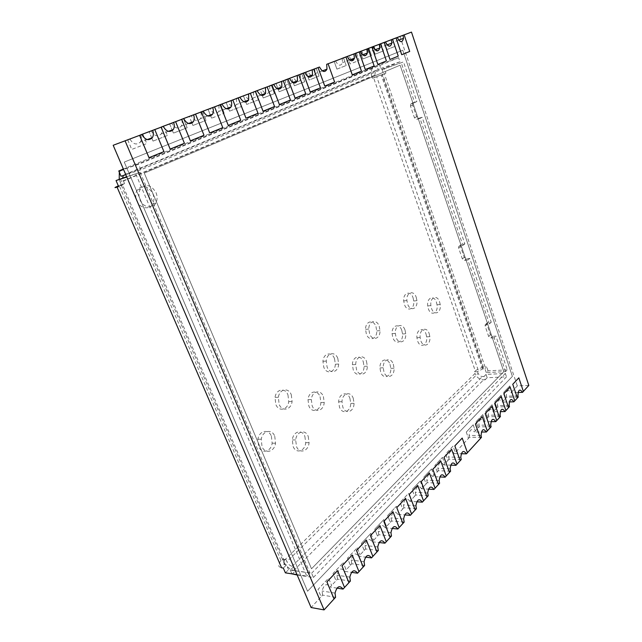 <?xml version="1.0" encoding="UTF-8"?>
<svg xmlns="http://www.w3.org/2000/svg" width="642" height="642" viewBox="0 0 642 642"><rect width="100%" height="100%" fill="white"/><g stroke="black" fill="none" stroke-linecap="round" stroke-linejoin="round"><path stroke-width="0.48" stroke-dasharray="3.21 2.41" d="M518.246 397.045L506.602 397.374L505.727 398.313L503.729 392.39L509.82 385.93L511.802 391.797L517.316 385.874L528.815 385.441M509.82 385.93L503.713 392.39L505.744 398.313L503.111 401.146L501.081 395.199L503.095 401.146L502.213 402.093L509.267 401.924M509.475 406.651L497.751 406.892L496.844 407.855L494.781 401.868L501.081 395.199L494.781 401.868L496.868 407.855L493.216 411.763L500.254 411.642M492.069 404.765L494.147 410.776L492.053 404.765L485.593 411.634L492.053 404.765M487.703 417.701L485.593 411.634L487.703 417.701L484.903 420.711L482.776 414.62L476.091 421.714L482.776 414.62M491.114 426.786L479.197 426.826L478.242 427.853L476.091 421.714L478.242 427.853L474.374 432.01L481.372 432.018M473.186 424.795L475.361 430.967L473.17 424.795L466.285 432.114L468.508 438.342L454.295 453.597L461.245 453.742M461.245 459.528L449.063 459.215L448.012 460.346L445.676 453.958L453.035 446.15L455.347 452.482L453.035 446.15L445.692 453.958L448.028 460.346L443.75 464.928L450.676 465.145M442.482 457.369L444.834 463.781L442.466 457.361L434.875 465.442L442.466 457.361M437.266 471.91L434.875 465.442L437.266 471.91L432.844 476.645L439.746 476.942M431.552 468.957L433.968 475.457L431.536 468.957L423.68 477.319L431.536 468.957M439.601 483.257L427.251 482.656L426.119 483.875L423.68 477.319L426.119 483.875L421.561 488.779L428.439 489.148M420.245 480.962L422.725 487.543L420.229 480.954L412.092 489.605L420.229 480.954M428.214 495.744L415.775 494.998L414.604 496.258L412.092 489.605L414.604 496.258L409.885 501.33L416.738 501.787M408.537 493.377L411.089 500.054L408.521 493.377L400.094 502.341L408.521 493.377M416.409 508.689L403.89 507.774L402.678 509.074L400.094 502.341L402.678 509.074L399.027 513.014L396.411 506.249L399.011 513.014L397.783 514.33L404.62 514.876M404.171 522.098L391.572 521.015L390.312 522.363L387.64 515.526L396.411 506.249L387.64 515.526L390.328 522.363L385.24 527.812L392.061 528.454M391.476 536.014L378.796 534.738L377.496 536.142L374.743 529.209L383.82 519.579L386.532 526.448L383.82 519.579L374.759 529.217L377.512 536.142L372.232 541.792L379.037 542.53M370.803 533.414L373.572 540.371L370.779 533.414L361.382 543.413L370.779 533.414M364.215 550.435L361.382 543.413L364.215 550.435L358.734 556.309L365.531 557.152M357.265 547.778L360.122 554.832L357.249 547.77L347.483 558.155L357.249 547.77M350.396 565.281L347.483 558.155L350.396 565.281L346.15 569.847L343.205 562.689L346.134 569.847L344.706 571.38L351.511 572.335M350.388 581.066L337.491 579.14L336.031 580.705L333.021 573.475L343.205 562.689L333.021 573.475L336.047 580.705L330.132 587.045L336.946 588.128M335.581 597.293L322.621 595.118L321.104 596.747L317.999 589.412L328.576 578.193L331.633 585.456L328.576 578.193L318.015 589.412L321.12 596.747L311.097 607.525M142.789 134.042L146.769 143.559L131.754 149.434L127.67 139.779M163.574 126.145L167.418 135.478L153.061 141.096L151.873 138.239M151.753 137.95L149.121 131.634L151.737 137.958M187.151 127.75L173.412 133.127L172.377 130.551L173.428 133.127L187.167 127.742L183.468 118.593L187.167 127.742M169.616 123.858L172.128 129.981L169.632 123.85M192.929 125.487L191.974 123.103L192.913 125.495L206.09 120.335L192.913 125.495M191.661 122.333L189.27 116.395M202.511 111.363L206.09 120.335L202.495 111.371M211.611 118.176L210.704 115.889L211.595 118.184L224.235 113.241L211.595 118.184M208.056 109.26L210.335 115.014L208.072 109.252M220.776 104.429L224.235 113.241L220.76 104.437M229.531 111.162L228.64 108.899L229.515 111.17L241.641 106.428L229.515 111.17M228.279 107.976L226.104 102.407L228.263 107.976M238.294 97.785L241.641 106.428L238.278 97.785M258.357 99.879L255.099 91.405L258.357 99.879L246.721 104.437L245.83 102.11M245.485 101.219L243.406 95.843L245.469 101.227M263.236 97.969L262.305 95.506L263.22 97.977L274.415 93.596L263.22 97.977M262 94.719L260.034 89.527M271.277 85.258L274.415 93.596L271.261 85.266M279.118 91.758L278.114 89.078L279.118 91.758L289.871 87.545L279.101 91.758M275.988 83.468L277.866 88.468L276.004 83.46M286.83 79.351L289.871 87.545L286.813 79.359M294.389 85.779L293.29 82.794L294.389 85.779L304.741 81.727L301.788 73.678L304.741 81.727M293.153 82.433L291.38 77.626M319.066 76.117L316.185 68.204L319.066 76.117L309.099 80.017L307.855 76.631L300.568 79.295C299.918 81.044 298.779 81.791 297.166 81.542M307.855 76.615L306.17 72.008L309.083 80.025L319.05 76.125M336.922 69.127L334.161 61.383L336.906 69.135L346.198 65.5L336.906 69.135M343.494 57.844L346.198 65.5L343.478 57.844M356.422 52.933L359.055 60.468L350.099 63.967L347.418 56.352M371.453 55.613L362.802 59L360.21 51.496L362.802 59L371.469 55.605L368.909 48.19L371.469 55.605M380.971 43.608L383.467 50.911L375.113 54.177L372.569 46.802M395.063 46.368L392.623 39.186L395.063 46.368L386.982 49.53L384.51 42.268M400.014 36.385L517.316 385.874M307.558 591.258L124.283 162.073L402.767 50.245L512.404 376.381L307.558 591.258L124.267 162.073L402.751 50.253L512.388 376.381L307.558 591.258M411.562 513.977L405.535 498.304M399.131 527.604L392.944 511.69M435.091 488.185L429.394 472.937M423.535 500.856L417.677 485.392M364.616 565.466L351.784 563.772L350.38 565.281M358.974 571.629L352.201 555.017M344.537 587.478L337.531 570.618M386.267 541.728L379.879 525.589M378.298 550.467L365.547 548.982L364.191 550.435M372.882 556.381L366.309 540.018M505.896 410.567L501.121 396.652M500.439 416.562L488.618 416.706L487.687 417.701M496.739 420.598L491.852 406.506M490.961 421.674L483.948 421.722L484.903 420.711M517.998 392.495L510.928 392.719L511.802 391.797M523.374 391.419L518.816 377.833M514.764 400.841L510.101 387.094M457.032 464.134L451.623 449.288M450.612 471.188L438.342 470.738L437.25 471.91M446.254 475.963L440.701 460.908M487.286 430.959L482.278 416.682M481.476 437.346L469.479 437.274L468.491 438.342L466.285 432.114M467.448 452.706L462.184 438.061M401.715 54.714L409.692 51.464L404.147 34.885M389.991 59.497L398.241 56.135L392.551 39.29M377.857 64.441L386.396 60.958L380.546 43.849M365.29 69.561L374.134 65.957L368.123 48.567M352.273 74.865L361.438 71.134L355.251 53.455M324.756 86.076L334.618 82.056L328.07 63.775M310.214 92.007L320.454 87.834L313.705 69.232M295.095 98.162L305.736 93.828L298.779 74.897M279.382 104.566L290.449 100.056L283.266 80.788M263.027 111.235L274.543 106.54L267.128 86.919M245.99 118.176L257.988 113.281L250.332 93.299M228.231 125.407L240.742 120.311L232.821 99.951M209.709 132.958L222.758 127.638L214.564 106.885M190.369 140.839L203.995 135.285L195.505 114.124M170.146 149.08L184.39 143.27L175.595 121.683M148.992 157.699L163.903 151.624L154.77 129.588M142.773 134.05L146.753 143.567L131.738 149.442L127.654 139.787M140.67 134.932C141.705 137.701 141.561 140.1 140.229 142.131C136.553 145.365 133.087 144.306 129.845 138.953M322.621 595.118L322.075 590.993C324.058 584.212 326.738 582.896 330.132 587.045M163.558 126.153L167.418 135.478M167.401 135.486L153.061 141.096M153.045 141.104L151.857 138.255M161.551 127.004C162.538 129.668 162.418 131.979 161.206 133.945C157.699 137.171 154.369 136.144 151.199 130.848M337.491 579.14L336.938 575.224C338.791 568.531 341.375 567.247 344.706 571.38M181.525 119.412C182.464 121.972 182.376 124.203 181.269 126.113C177.938 129.347 174.72 128.344 171.623 123.095M351.784 563.772L351.238 560.065C352.964 553.444 355.459 552.192 358.734 556.309M191.645 122.341L189.246 116.403M200.657 112.141C201.548 114.605 201.492 116.756 200.489 118.601C197.311 121.852 194.205 120.881 191.164 115.672M365.547 548.982L365.001 545.483C366.606 538.927 369.014 537.699 372.232 541.792M218.986 105.184L218.898 111.395C215.881 114.677 212.879 113.73 209.894 108.562M378.796 534.738L378.258 531.44C379.743 524.939 382.07 523.736 385.24 527.812M236.577 98.499L236.569 104.477C233.696 107.792 230.783 106.877 227.854 101.749M391.572 521.015L391.042 517.909C392.406 511.457 394.661 510.27 397.783 514.33M258.333 99.887L246.721 104.437M246.705 104.437L245.806 102.11M253.462 92.079L253.526 97.825C250.797 101.187 247.981 100.312 245.083 95.201M403.89 507.774L403.369 504.861C404.629 498.457 406.795 497.277 409.885 501.33M261.984 94.727L260.018 89.535M269.696 85.916L269.825 91.421C267.233 94.839 264.504 94.005 261.639 88.917M415.775 494.998L415.27 492.278C416.417 485.914 418.52 484.742 421.561 488.779M285.297 79.993L285.489 85.242C284.727 87.055 283.467 87.753 281.702 87.344M281.308 87.208L277.553 82.874M427.251 482.656L426.761 480.128C427.805 473.788 429.835 472.632 432.844 476.645M304.725 81.727L294.373 85.779M293.137 82.441L291.356 77.634M300.32 74.287L300.568 79.295M296.331 81.269L292.864 77.064M438.342 470.738L437.868 468.387C438.815 462.079 440.773 460.932 443.75 464.928M314.781 68.79L315.086 73.541C314.54 75.242 313.521 76.045 312.036 75.941M310.8 75.531L307.606 71.471M449.063 459.215L448.614 457.04C449.456 450.764 451.35 449.609 454.295 453.597M342.17 58.39L342.563 62.603C340.653 66.519 338.294 65.941 335.493 60.878M466.269 432.114L473.17 424.795M469.479 437.274L469.069 435.453C469.719 429.209 471.485 428.062 474.374 432.01M356.406 52.941L359.055 60.468L350.083 63.975L347.402 56.36M355.146 53.463L355.572 57.387L353.501 60.147M351.126 59.441L348.702 55.862M482.76 414.62L484.887 420.719M479.197 426.826L478.82 425.173C479.365 418.945 481.075 417.798 483.948 421.722M367.673 48.704L368.123 52.331C366.51 56.56 364.287 56.127 361.454 51.023M488.618 416.706L488.265 415.222C488.722 409.002 490.368 407.847 493.216 411.763M380.955 43.616L383.467 50.911M383.451 50.919L375.113 54.177M375.097 54.185L372.553 46.81M379.775 44.105L380.249 47.412C378.788 51.825 376.629 51.472 373.764 46.344M497.751 406.892L497.422 405.567C497.791 399.364 499.38 398.2 502.213 402.093M395.047 46.376L386.982 49.53M386.965 49.538L384.494 42.276M391.484 39.66L391.957 42.637C390.665 47.251 388.562 46.986 385.665 41.826M509.804 385.93L511.786 391.805M506.602 397.374L506.305 396.21C506.578 390.015 508.119 388.851 510.928 392.719M144.281 173.123L400.118 65.195L503.793 371.638L311.498 568.788L144.281 173.123L400.135 65.195L503.809 371.63L311.514 568.788L144.298 173.123M152.82 193.595C154.289 197.327 154.232 200.761 152.66 203.891C149.522 210.295 139.852 208.522 136.802 200.769C135.253 196.837 135.366 193.274 137.139 190.08C142.644 184.431 147.869 185.602 152.82 193.595M156.03 192.656C157.499 196.404 157.442 199.847 155.87 202.984C152.732 209.42 143.062 207.623 140.004 199.839C138.447 195.89 138.56 192.311 140.333 189.109C145.838 183.443 151.071 184.623 156.03 192.656M413.063 297.768L413.761 301.026C414.716 309.332 407.012 312.317 404.436 304.477L403.706 300.921C402.959 292.583 410.623 290.136 413.063 297.768M416.249 297.374L416.939 300.641C417.902 308.971 410.214 311.956 407.63 304.091L406.9 300.536C406.153 292.166 413.809 289.719 416.249 297.374M390.039 364.367L390.809 368.38C391.363 376.774 383.362 379.992 380.722 372.256L379.936 367.954C379.591 359.512 387.551 356.824 390.039 364.367M393.289 364.158L394.06 368.187C394.621 376.605 386.628 379.831 383.988 372.071L383.202 367.762C382.849 359.295 390.801 356.591 393.289 364.158M375.971 326.577L376.758 330.935C377.111 339.249 369.006 341.809 366.357 334.041L365.555 329.37C365.426 321.048 373.475 319.018 375.971 326.577M379.213 326.248L380.008 330.622C380.361 338.96 372.264 341.528 369.607 333.736L368.805 329.049C368.677 320.695 376.718 318.665 379.213 326.248M349.922 398.337L350.749 403.409C350.733 411.915 342.234 414.892 339.49 407.172L338.663 401.788C338.896 393.257 347.338 390.809 349.922 398.337M353.228 398.233L354.055 403.32C354.047 411.851 345.548 414.844 342.812 407.092L341.985 401.691C342.21 393.129 350.636 390.673 353.228 398.233M425.999 333.92L426.665 336.889C427.773 345.211 420.197 348.807 417.629 341.006L416.939 337.764C416.016 329.378 423.576 326.305 425.999 333.92M429.185 333.631L429.851 336.617C430.967 344.963 423.399 348.558 420.831 340.742L420.133 337.483C419.218 329.073 426.761 326 429.185 333.631M401.796 330.365L402.534 334.009C403.28 342.346 395.432 345.42 392.832 337.636L392.069 333.704C391.532 325.325 399.34 322.782 401.796 330.365M405.014 330.06L405.752 333.712C406.498 342.074 398.666 345.155 396.066 337.355L395.303 333.407C394.758 325.004 402.55 322.453 405.014 330.06M271.389 436.191L272.16 443.173C271.133 451.84 261.623 454.359 258.638 446.535L257.899 439.208C259.183 430.533 268.581 428.575 271.389 436.191M274.752 436.207L275.53 443.221C274.503 451.92 264.994 454.448 262.008 446.591L261.262 439.24C262.538 430.533 271.935 428.567 274.752 436.207M320.061 396.692L320.888 402.526C320.462 411.016 311.619 413.576 308.81 405.824L308 399.669C308.658 391.163 317.413 389.14 320.061 396.692M323.391 396.571L324.21 402.43C323.793 410.952 314.957 413.52 312.14 405.736L311.33 399.557C311.988 391.026 320.727 389.004 323.391 396.571M363.236 361.655L364.046 366.381C364.215 374.767 355.917 377.512 353.228 369.776L352.41 364.744C352.466 356.334 360.7 354.119 363.236 361.655M366.518 361.43L367.32 366.173C367.489 374.591 359.207 377.344 356.511 369.583L355.7 364.528C355.748 356.093 363.974 353.87 366.518 361.43M334.538 358.75L335.357 364.231C335.108 372.585 326.513 374.864 323.761 367.12L322.95 361.31C323.432 352.956 331.946 351.214 334.538 358.75M337.836 358.509L338.655 364.014C338.406 372.392 329.819 374.679 327.067 366.911L326.248 361.077C326.73 352.699 335.236 350.949 337.836 358.509M304.886 436.472L305.704 442.651C305.119 451.31 296.01 454.199 293.121 446.431L292.319 439.931C293.145 431.239 302.165 428.904 304.886 436.472M308.24 436.496L309.059 442.691C308.481 451.39 299.373 454.287 296.484 446.487L295.673 439.963C296.5 431.247 305.512 428.904 308.24 436.496M287.961 394.918L288.748 401.555C287.881 410.013 278.684 412.164 275.787 404.372L275.033 397.398C276.148 388.948 285.233 387.343 287.961 394.918M291.299 394.79L292.086 401.451C291.227 409.941 282.031 412.1 279.126 404.283L278.371 397.278C279.479 388.795 288.563 387.19 291.299 394.79M436.44 302.254L437.041 304.838C438.366 313.135 430.918 316.683 428.366 308.802L427.716 305.945C426.585 297.583 434.024 294.566 436.44 302.254M439.585 301.884L440.195 304.477C441.519 312.798 434.088 316.346 431.536 308.449L430.886 305.584C429.755 297.198 437.178 294.172 439.585 301.884M507.292 369.848L488.04 370.851L486.275 372.609L505.559 371.638L507.292 369.848L495.905 336.071L492.655 336.336L490.448 334.747L486.949 324.403L487.013 323.135L487.984 322.525L491.242 322.212L469.735 258.413L466.477 258.911L464.246 257.354L460.579 246.52L460.691 245.027L461.582 244.442L464.84 243.896L422.163 117.277L418.913 118.224L416.634 116.74L412.654 104.983L412.91 103.001L416.851 101.524L403.505 61.937L382.086 69.553L403.505 61.937M505.559 371.638L494.123 337.764L495.905 336.071M494.123 337.764L490.857 338.029L488.65 336.44L485.135 326.072L485.192 324.796L486.171 324.186L489.429 323.881L467.817 259.906L469.735 258.413M489.429 323.881L491.242 322.212M467.817 259.906L464.559 260.403L462.328 258.846L458.637 247.981L458.749 246.488L459.648 245.894L462.906 245.356L420.012 118.377L422.163 117.277M462.906 245.356L464.84 243.896M126.643 176.71L140.165 172.321L126.795 177.064M135.847 174.134L306.748 576.091L297.005 574.614M140.165 172.321L309.877 572.865L306.748 576.091M309.877 572.865L288.539 569.719L285.393 572.857M288.539 569.719L286.484 564.936L283.323 568.058M120.335 178.757L122.943 184.816L118.666 186.629M291.893 573.836L290.28 570.088L293.843 566.533L292.102 566.284C289.903 565.73 288.162 564.19 286.886 561.662L285.995 559.591L284.438 561.124L122.365 184.535C119.998 185.562 119.653 185.827 121.33 185.321L122.943 184.816M286.484 564.936L284.751 564.695C282.849 564.206 282.745 563.01 284.438 561.124M290.28 570.088L311.611 573.234L313.408 577.479L297.182 575.015M313.408 577.479L506.49 376.846L487.198 377.737L486.05 374.414L505.35 373.467L506.49 376.846M311.611 573.234L505.35 373.467M486.05 374.414L484.02 376.453L485.167 379.783L487.198 377.737M292.062 574.237L295.609 570.666L293.843 566.533M486.275 372.609L484.959 368.789L482.511 368.981L477.552 371.678L474.422 371.838L475 373.5L283.459 561.18C286.011 566.22 289.478 569.293 293.875 570.409L295.609 570.666M485.167 379.783L483.587 379.855C479.63 379.623 476.765 377.504 475 373.5M484.02 376.453L482.439 376.525C480.457 376.413 479.02 375.353 478.129 373.347L286.886 561.662M420.012 118.377L416.762 119.324L414.483 117.839L410.479 106.042L410.736 104.06L414.676 102.584L401.266 62.876M414.676 102.584L416.851 101.524M382.086 69.553L383.651 74.103L385.906 73.148L384.349 68.606M488.04 370.851L486.732 367.039L484.959 368.789M380.802 68.477L399.99 61.776L398.61 57.708L379.43 64.489L380.802 68.477L375.442 70.917L374.864 75.178L375.546 77.16L372.44 78.228L373.588 77.738L475.321 370.964C477.279 369.23 479.991 368.018 483.458 367.328L486.732 367.039M385.906 73.148L373.588 77.738M383.651 74.103L376.693 76.679L478.451 370.795M398.61 57.708L138.56 164.328L123.505 169.376M399.99 61.776L140.863 169.769L138.56 164.328M140.863 169.769L125.784 174.704M121.041 176.261L125.912 174.239L123.376 169.079M379.43 64.489L376.798 65.564L378.178 69.569M122.365 184.535L124.468 183.644L121.29 184.647L120.174 182.055L371.758 76.246C370.715 72.875 371.108 70.026 372.938 67.699L376.798 65.564M125.912 174.239L123.28 175.523M118.353 185.899L121.29 184.647M285.995 559.591L282.576 559.126L281.011 560.651C277.609 564.414 277.801 566.806 281.589 567.809M283.459 561.18L282.576 559.126M477.552 371.678L478.129 373.347M475.321 370.964L474.422 371.838M375.546 77.16L376.693 76.679M371.758 76.246L372.44 78.228M124.468 183.644L122.646 178.011M120.174 182.055L119.211 179.222M119.332 172.273L120.977 170.058M121.33 185.321L284.751 564.695M293.875 570.409L483.587 379.855M292.102 566.284L482.439 376.525M485.151 367.128L384.341 73.686M483.386 368.877L382.086 74.641M375.233 66.118L123.336 168.974M376.613 70.114L124.307 174.76M123.352 181.036L374.864 75.178M281.011 560.651L119.187 185.538M416.762 119.324L418.913 118.224M414.483 117.839L416.634 116.74M410.479 106.042L412.654 104.983M411.426 103.579L413.608 102.519M464.559 260.403L466.477 258.911M462.328 258.846L464.246 257.354M458.637 247.981L460.579 246.52M459.648 245.894L461.582 244.442M490.857 338.029L492.655 336.336M488.65 336.44L490.448 334.747M485.135 326.072L486.949 324.403M486.171 324.186L487.984 322.525M517.95 395.873L506.305 396.21M398.658 40.149L391.957 42.637M509.154 405.319L497.422 405.567M387.046 44.9L380.249 47.412M500.086 415.061L488.265 415.222M375.016 49.779L368.123 52.331M490.729 425.116L478.82 425.173M362.553 54.811L355.572 57.387M481.067 435.509L469.069 435.453M349.633 59.995L342.563 62.603M460.787 457.337L448.614 457.04M322.3 70.885L315.086 73.541M450.13 468.812L437.868 468.387M439.112 480.689L426.761 480.128M292.808 82.561L285.489 85.242M427.7 492.992L415.27 492.278M277.175 88.724L269.825 91.421M415.888 505.744L403.369 504.861M260.893 95.128L253.526 97.825M403.633 518.961L391.042 517.909M243.936 101.781L236.569 104.477M390.938 532.675L378.258 531.44M226.257 108.715L218.898 111.395M377.753 546.92L365.001 545.483M207.799 115.937L200.489 118.601M364.062 561.718L351.238 560.065M188.523 123.473L181.269 126.113M349.826 577.102L336.938 575.224M168.373 131.345L161.206 133.945M335.028 593.12L322.075 590.993M147.283 139.571L140.229 142.131M155.87 202.984L152.66 203.891M416.939 300.641L413.761 301.026M394.06 368.187L390.809 368.38M380.008 330.622L376.758 330.935M354.055 403.32L350.749 403.409M429.851 336.617L426.665 336.889M405.752 333.712L402.534 334.009M275.53 443.221L272.16 443.173M324.21 402.43L320.888 402.526M367.32 366.173L364.046 366.381M338.655 364.014L335.357 364.231M309.059 442.691L305.704 442.651M292.086 401.451L288.748 401.555M440.195 304.477L437.041 304.838M372.938 67.699L119.845 171.27M375.442 70.917L124.379 175.17M483.458 367.328L382.632 74.279M482.511 368.981L381.204 74.945M430.886 305.584L427.716 305.945M278.371 397.278L275.033 397.398M295.673 439.963L292.319 439.931M326.248 361.077L322.95 361.31M355.7 364.528L352.41 364.744M311.33 399.557L308 399.669M261.262 439.24L257.899 439.208M395.303 333.407L392.069 333.704M420.133 337.483L416.939 337.764M341.985 401.691L338.663 401.788M368.805 329.049L365.555 329.37M383.202 367.762L379.936 367.954M406.9 300.536L403.706 300.921M140.333 189.109L137.139 190.08M410.736 104.06L412.91 103.001M458.749 246.488L460.691 245.027M485.192 324.796L487.013 323.135"/><path stroke-width="0.96" d="M337.548 570.626L326.93 581.925L334.073 598.954L335.581 597.293L335.028 593.12C336.994 586.242 339.666 584.902 343.061 589.099L344.537 587.478L337.531 570.618L326.906 581.917L334.049 598.954L324.066 609.9L311.097 607.525L113.185 145.277L141.826 134.507L139.619 135.35L148.992 157.699L163.919 151.616L154.786 129.588L152.652 130.398C153.727 133.231 153.599 135.695 152.25 137.773C148.567 141.031 145.092 139.948 141.826 134.507M152.652 130.398L140.638 134.86L163.228 126.378L161.118 127.18L170.146 149.08L184.415 143.262L175.611 121.675L173.573 122.453C174.6 125.182 174.496 127.549 173.268 129.564C169.761 132.822 166.414 131.762 163.228 126.378M173.573 122.453L161.519 126.931L183.684 118.61L181.662 119.38L190.369 140.839L204.012 135.277L195.521 114.115L193.571 114.854C194.542 117.478 194.47 119.765 193.354 121.715C190.024 124.981 186.798 123.946 183.684 118.61M172.377 130.551L172.144 129.973L172.361 130.559M193.571 114.854L181.501 119.348L203.249 111.178L201.315 111.917L209.709 132.958L222.774 127.63L214.58 106.877L212.711 107.583C213.634 110.103 213.593 112.302 212.582 114.196C209.412 117.478 206.299 116.467 203.249 111.178M191.645 122.341L191.958 123.112L191.661 122.333M212.711 107.583L200.625 112.077L221.98 104.068L220.126 104.774L228.255 125.399L240.758 120.303L232.837 99.943L231.048 100.625C231.922 103.033 231.906 105.152 231 106.981C227.982 110.288 224.973 109.317 221.98 104.068M210.704 115.889L210.351 115.006L210.688 115.897M231.048 100.625L218.962 105.119L239.931 97.247L238.15 97.929L245.99 118.176L258.004 113.281L250.348 93.291L248.631 93.949L248.655 100.064C245.782 103.402 242.877 102.463 239.931 97.247M228.64 108.899L228.279 107.976L228.624 108.899M248.631 93.949L236.553 98.443L257.153 90.707L255.444 91.357L263.027 111.235L274.559 106.532L267.152 86.911L265.499 87.537L265.595 93.403C262.867 96.798 260.05 95.899 257.153 90.707M245.83 102.11L245.485 101.219L245.806 102.11M265.499 87.537L253.446 92.031L273.685 84.431L272.039 85.057L279.382 104.566L290.465 100.048L283.282 80.788L281.702 81.39L281.862 87.007C279.278 90.458 276.55 89.599 273.685 84.431M261.984 94.727L262.281 95.506L262 94.719M281.702 81.39L269.672 85.867L289.566 78.404L287.985 78.998L295.095 98.162L305.752 93.82L298.795 74.897L297.27 75.475L297.495 80.844C295.047 84.359 292.407 83.548 289.566 78.404M278.114 89.078L277.882 88.468L278.09 89.069M297.27 75.475L285.281 79.945L304.838 72.602L303.321 73.18L310.214 92.007L320.47 87.826L313.721 69.224L312.253 69.785L312.534 74.897C310.222 78.501 307.654 77.738 304.838 72.602M312.253 69.785L300.304 74.239L319.531 67.017L318.071 67.57L324.756 86.076L334.634 82.048L328.086 63.767L326.674 64.304L327.003 69.159C324.828 72.867 322.34 72.153 319.531 67.017M312.534 74.897L307.855 76.615M326.674 64.304L347.322 56.464L345.966 56.977L352.273 74.865L361.454 71.126L355.267 53.446L353.959 53.944L354.368 58.245C352.474 62.202 350.123 61.608 347.322 56.464M353.959 53.944L342.154 58.35L360.475 51.472L359.159 51.97L365.29 69.561L374.15 65.949L368.139 48.559L366.871 49.041L367.32 53.053C365.571 57.154 363.284 56.624 360.475 51.472M366.871 49.041L355.13 53.422L373.163 46.649L371.895 47.131L377.857 64.441L386.412 60.95L380.562 43.841L379.342 44.306L379.815 48.014C378.21 52.275 375.995 51.825 373.163 46.649M379.342 44.306L367.657 48.664L385.417 41.995L384.189 42.46L389.991 59.497L398.257 56.127L392.567 39.282L391.387 39.732L391.869 43.11C390.424 47.564 388.274 47.195 385.417 41.995M391.387 39.732L379.767 44.065L397.254 37.501L396.074 37.95L401.715 54.714L409.708 51.464L404.163 34.877L403.024 35.31L403.513 38.351C402.237 43.014 400.151 42.733 397.254 37.501M403.024 35.31L391.468 39.627L411.482 32.1L528.815 385.441L523.366 391.403M250.348 93.291L255.444 91.357M232.837 99.943L238.15 97.929M283.282 80.788L287.985 78.998M267.152 86.911L272.039 85.057L279.398 104.558M175.611 121.675L181.662 119.38M154.786 129.588L161.118 127.18M214.58 106.877L220.126 104.774L228.255 125.399M195.521 114.115L201.315 111.917M380.562 43.841L384.189 42.46L390.007 59.489M368.139 48.559L371.895 47.131M392.567 39.282L396.074 37.95L401.732 54.714M313.721 69.224L318.071 67.57L324.78 86.068M298.795 74.897L303.321 73.18M355.267 53.446L359.159 51.97M328.086 63.767L345.966 56.977M113.185 145.277L139.619 135.35L149.008 157.691M404.62 514.876L410.342 515.333L411.57 513.993L405.551 498.304L396.772 507.621L402.903 523.471L399.147 527.588L392.96 511.69L383.852 521.368L390.167 537.434L391.476 536.014L390.938 532.675C392.398 526.095 394.718 524.867 397.88 528.992L399.147 527.604M417.693 485.392L409.227 494.38L415.205 510.005L416.409 508.689L415.888 505.744C417.123 499.259 419.282 498.064 422.364 502.156L423.543 500.864L417.693 485.392L409.227 494.38L415.189 510.005L411.562 513.977M405.551 498.304L396.788 507.621L402.919 523.471L404.171 522.098L403.633 518.961C404.99 512.436 407.221 511.225 410.342 515.333M397.88 528.992L392.061 528.454M433.96 489.445L435.091 488.201L429.394 472.937L421.232 481.604L427.034 497.02L428.214 495.744L427.7 492.992C428.832 486.556 430.918 485.368 433.96 489.445L428.439 489.148M440.717 460.908L432.844 469.286L438.486 484.485L439.601 483.257L439.112 480.689C440.139 474.286 442.153 473.114 445.155 477.175L446.254 475.963L440.717 460.908L432.82 469.278L438.462 484.485L435.091 488.185M429.41 472.937L421.232 481.604L427.05 497.02L423.535 500.856M422.364 502.156L416.738 501.787M357.57 573.194L358.99 571.637L352.217 555.025L341.993 565.875L348.911 582.655L350.388 581.066L349.826 577.102C351.664 570.321 354.24 569.013 357.57 573.194L351.511 572.335M366.325 540.026L356.511 550.459L363.22 566.998L364.616 565.466L364.062 561.718C365.763 555.009 368.251 553.733 371.525 557.89L372.89 556.397L366.309 540.018L356.487 550.459L363.195 566.998L358.982 571.621M352.217 555.025L342.009 565.875L348.935 582.663L344.529 587.462M343.061 589.099L336.946 588.128M392.96 511.69L383.868 521.368L390.184 537.434L386.259 541.712M379.037 542.53L384.951 543.172L386.267 541.728L379.895 525.589L370.434 535.637L376.942 551.935L372.882 556.381M379.895 525.589L370.434 535.637L376.958 551.935L378.298 550.467L377.753 546.92C379.334 540.275 381.733 539.031 384.951 543.172M371.525 557.89L365.531 557.152M504.997 411.57L505.896 410.575L501.137 396.652L494.661 403.521L499.5 417.573L500.439 416.562L500.086 415.061C500.519 408.777 502.156 407.614 504.997 411.57L500.254 411.642M510.117 387.094L503.842 393.755L508.584 407.63L509.475 406.651L509.154 405.319C509.499 399.043 511.08 397.871 513.897 401.812L514.772 400.849L510.117 387.094L503.842 393.755L508.568 407.63L505.896 410.567M501.137 396.652L494.661 403.521L499.516 417.573L496.739 420.598M490.961 421.674L495.809 421.633L496.739 420.614L491.868 406.506L485.183 413.6L490.143 427.829L487.286 430.959M522.524 392.35L523.374 391.419L518.832 377.833L512.749 384.285L517.364 397.992L518.246 397.045L517.95 395.873C518.206 389.606 519.731 388.434 522.524 392.35L517.998 392.495M518.832 377.833L512.749 384.285L517.38 397.992L514.764 400.841M513.897 401.812L509.267 401.924M455.972 465.314L457.032 464.15L451.623 449.288L444.015 457.377L449.512 472.376L450.612 471.188L450.13 468.812C451.053 462.433 453.003 461.269 455.972 465.314L450.676 465.145M462.2 438.061L454.849 445.877L460.194 460.683L461.245 459.528L460.787 457.337C461.614 450.981 463.492 449.825 466.429 453.846L467.456 452.722L462.2 438.061L454.833 445.877L460.178 460.675L457.032 464.134M451.639 449.288L444.015 457.377L449.528 472.376L446.246 475.955M445.155 477.175L439.746 476.942M491.868 406.506L485.183 413.6L490.159 427.829L491.114 426.786L490.729 425.116C491.258 418.825 492.952 417.661 495.809 421.633M486.331 432.026L487.294 430.975L482.278 416.682L475.393 424.009L480.481 438.422L481.476 437.346L481.067 435.509C481.693 429.193 483.45 428.037 486.331 432.026L481.372 432.018M482.303 416.682L475.393 424.009L480.497 438.422L467.448 452.706M466.429 453.846L461.245 453.742M404.163 34.877L411.482 32.1M324.066 609.9L125.094 140.863M297.166 81.542L296.331 81.269M312.036 75.941L310.8 75.531M353.501 60.147L351.126 59.441M161.134 127.172L170.162 149.072M181.678 119.372L190.385 140.831M201.331 111.909L209.725 132.95M238.166 97.921L246.006 118.168M255.46 91.349L263.043 111.226M288.001 78.99L295.111 98.154M303.337 73.172L310.23 91.999M345.982 56.977L352.289 74.857M359.183 51.962L365.306 69.553M371.911 47.123L377.873 64.433M126.643 176.71L116.041 180.546L118.666 186.629L117.061 187.135C113.899 188.082 114.332 187.673 118.353 185.899M126.795 177.064L116.041 180.546M297.005 574.614L285.393 572.857L283.323 568.058L281.589 567.809L117.061 187.135M291.893 573.836L297.182 575.015M123.505 169.376L118.77 170.957L121.041 176.261L125.784 174.704M123.376 169.079L118.77 170.957M123.368 169.063L120.977 170.058M122.646 178.011L123.28 175.523M119.211 179.222L119.332 172.273M123.336 168.974L122.052 169.504M403.513 38.351L398.658 40.149M391.869 43.11L387.046 44.9M379.815 48.014L375.016 49.779M367.32 53.053L362.553 54.811M354.368 58.245L349.633 59.995M327.003 69.159L322.3 70.885M297.495 80.844L292.808 82.561M281.862 87.007L277.175 88.724M265.595 93.403L260.893 95.128M248.655 100.064L243.936 101.781M231 106.981L226.257 108.715M212.582 114.196L207.799 115.937M193.354 121.715L188.523 123.473M173.268 129.564L168.373 131.345M152.25 137.773L147.283 139.571M124.379 175.17L123.184 175.659"/></g></svg>
